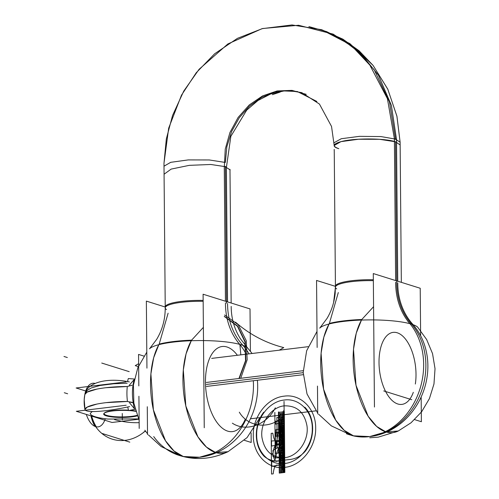 <?xml version="1.0" encoding="UTF-8"?>
<svg xmlns="http://www.w3.org/2000/svg" width="499" height="499" viewBox="0 0 499 499"><rect width="100%" height="100%" fill="white"/><g stroke="black" fill="none" stroke-linecap="round" stroke-linejoin="round"><path stroke-width="0.75" d="M225.442 301.221L224.263 166.155M225.38 166.473L226.571 303.217M225.461 302.899A63.991 51.977 -74.8 0 0 239.776 344.379A49.844 9.5 179.5 0 1 247.61 347.953L240.35 338.69C234.281 328.991 231.23 318.225 231.187 306.398M148.471 434.941L161.152 446.543L181.673 456.148A65.955 53.574 105.2 0 0 199.519 457.24A65.955 55.751 107.4 0 1 183.283 456.51L174.039 451.021L165.518 440.804L153.393 409.891L150.898 373.907L153.661 357.752L158.857 344.672A63.205 31.549 83.1 0 0 153.386 409.872A63.205 31.549 83.1 0 0 183.283 456.51A63.205 31.549 83.1 0 0 184.867 456.928L183.283 456.51A65.955 55.751 -72.6 0 0 199.519 457.24A65.955 55.751 -72.6 0 0 215.705 452.574A65.955 55.751 107.4 0 1 199.519 457.24L183.283 456.51L199.519 457.24L215.705 452.574L228.049 451.689A63.205 31.549 -96.9 0 1 215.705 452.574A63.205 31.549 -96.9 0 1 185.803 405.936A63.205 31.549 -96.9 0 1 191.273 340.736L186.071 353.816L183.314 369.971L185.809 405.955L197.935 436.868L206.455 447.085L215.705 452.574L199.519 457.24A65.955 57.703 -70 0 0 257.372 380.25M204.253 427.755L203.093 294.223L250.018 308.918L250.392 351.215M244.373 440.318L251.184 442.457L251.103 432.876M245.171 419.441A42.87 21.401 -96.9 0 1 220.876 426.919A42.87 21.401 -96.9 0 1 205.457 382.203A42.87 21.401 -96.9 0 0 220.876 426.919A42.87 21.401 -96.9 0 0 245.171 419.441A42.87 21.401 -96.9 0 1 220.876 426.919A42.87 21.401 -96.9 0 1 205.457 382.203A42.87 21.401 -96.9 0 0 220.876 426.919A42.87 21.401 -96.9 0 0 245.171 419.441A42.87 21.401 -96.9 0 1 220.876 426.919A42.87 21.401 -96.9 0 1 205.457 382.203A42.87 21.401 -96.9 0 1 237.381 355.276A42.87 21.401 -96.9 0 0 205.457 382.203A42.87 21.401 -96.9 0 1 237.381 355.276A42.87 21.401 -96.9 0 0 205.457 382.203A42.87 21.401 -96.9 0 1 237.381 355.276M203.38 327.363L191.604 340.168A49.214 9.381 -0.5 0 0 159.181 344.104C167.446 341.996 178.249 340.686 191.604 340.168A49.214 9.381 -0.5 0 0 159.181 344.104A49.214 9.381 -0.5 0 1 191.604 340.168A49.214 9.381 -0.5 0 0 159.181 344.104L168.107 313.222L159.181 344.104M227.575 303.56A63.991 55.988 -70 0 0 242.969 345.383A49.844 9.5 179.5 0 0 191.267 340.742A49.844 9.5 179.5 0 0 149.525 348.807L156.624 339.42C162.518 329.614 165.387 318.799 165.219 306.972A32.984 6.287 179.5 0 1 203.143 300.41M164.003 166.173L170.764 162.306L188.266 159.911L209.337 159.967L225.342 162.456L209.331 159.967L188.26 159.911L170.764 162.306L164.003 166.173L165.238 307.858A32.978 6.287 -0.5 0 1 203.155 301.327A32.978 6.287 179.5 0 0 165.238 307.871M249.026 353.86A65.955 57.703 -70 0 0 242.944 345.37M253.305 380.743A65.955 53.574 -74.8 0 1 199.519 457.24A65.955 57.703 110 0 1 176.353 454.458A65.955 57.703 110 0 1 176.216 454.408M246.194 354.203A65.955 53.574 -74.8 0 0 237.524 341.834M147.523 434.648L147.28 406.735M146.943 368.143L146.357 301.109L165.225 307.016M227.55 301.883L226.371 166.803M321.917 29.821L342.932 39.178L359.143 50.836L373.077 65.406L387.823 89.259L396.954 116.354L400.079 141.835L396.898 116.099L387.767 89.134L373.065 65.388L349.799 43.556L321.499 29.684L350.822 44.885L374.163 69.704L389.494 101.996L395.482 138.947L389.494 101.996L374.163 69.704L350.822 44.885L321.499 29.684L292.015 24.95L262.044 28.668L227.887 43.943L199.076 69.311L183.751 91.086L172.548 115.5L166.323 138.984L164.009 163.054L168.687 128.137L181.474 95.203L196.219 72.767L214.657 53.773L237.443 38.342L262.624 28.518L298.577 25.262L333.17 34.132L358.544 50.842L378.429 75.187L391.391 105.395L396.48 139.283M164.29 174.076L171.157 169.092L189.283 165.35L210.834 164.477L226.484 166.847L230.85 136.314L246.737 110.098L257.995 100.486L270.658 93.98L284.012 90.937L297.323 91.517L316.865 101.465M334.118 149.825L334.243 150.318M225.342 162.456L226.858 146.743L231.592 131.543L239.264 117.745L249.438 106.15L261.507 97.43L274.774 92.103L288.466 90.469L301.783 92.627L288.466 90.469L274.774 92.103L261.507 97.43L249.438 106.15L239.264 117.745L231.592 131.543L226.858 146.743L225.342 162.456L209.287 159.961L188.173 159.917L170.677 162.331L164.003 166.211L170.677 162.331L188.173 159.917L209.287 159.961L225.342 162.456L209.287 159.961L188.173 159.917L170.677 162.331L164.003 166.211M334.199 145.508L340.96 141.641L358.457 139.246L379.527 139.302L395.539 141.791L400.142 144.96L395.539 141.791L396.767 282.553L395.539 141.791L379.527 139.302L358.457 139.246L340.96 141.641L334.199 145.508L331.536 126.453L319.447 104.066L301.783 92.627M229.989 170.589L230.101 169.878L224.375 166.186L225.249 149.132L229.939 132.503L238.129 117.427L249.263 104.946L262.574 95.908L277.151 90.937L291.99 90.375L306.236 94.336M308.887 26.59L326.577 31.587L342.613 39.683L357.066 50.761L369.553 64.533L387.417 98.677L394.372 138.622M400.142 144.96L401.339 282.34L400.117 142.121L394.397 138.628L395.638 280.557M417.806 327.288A49.844 9.5 -0.5 0 0 409.972 323.714A63.991 51.977 105.2 0 1 395.657 282.234M317.139 347.472L316.553 280.444L335.415 286.351M317.476 386.076L317.72 413.927M373.339 279.739A32.984 6.287 -0.5 0 0 335.415 286.307L335.178 293.293C334.274 302.481 331.529 310.902 326.939 318.562L319.722 328.142A49.844 9.5 -0.5 0 1 361.463 320.071A49.844 9.5 -0.5 0 1 413.16 324.712A63.991 55.988 110 0 1 397.772 282.896M329.377 323.439A49.214 9.381 -0.5 0 1 361.794 319.503A49.214 9.381 -0.5 0 0 329.377 323.439A49.214 9.381 -0.5 0 1 361.794 319.503C348.445 320.021 337.642 321.331 329.377 323.439L338.303 292.557L329.377 323.439A49.214 9.381 -0.5 0 1 361.794 319.503L373.576 306.698M373.352 280.656A32.978 6.287 179.5 0 0 335.434 287.206A32.978 6.287 -0.5 0 1 373.352 280.656A32.978 6.287 179.5 0 0 336.706 288.915A32.978 6.287 -0.5 0 1 373.352 280.656A32.978 6.287 179.5 0 0 336.706 288.915M334.174 142.677L341.254 138.728L359.436 136.352L380.93 136.57L396.512 139.29L397.747 281.218M414.613 419.609L421.381 421.73L421.162 396.973M374.45 407.034L373.289 273.558L420.214 288.254L420.632 335.733M413.309 392.32A36.277 18.107 -96.9 0 1 392.663 400.971A36.277 18.107 -96.9 0 1 379.015 362.592A36.277 18.107 83.1 0 0 392.663 400.971A36.277 18.107 83.1 0 0 413.309 392.32A36.277 18.107 -96.9 0 1 392.663 400.971A36.277 18.107 -96.9 0 1 379.015 362.592A36.277 18.107 -96.9 0 1 397.204 332.777A36.277 18.107 -96.9 0 1 416.01 374.181A36.277 18.107 83.1 0 0 397.204 332.777A36.277 18.107 83.1 0 0 379.015 362.592A36.277 18.107 83.1 0 0 392.663 400.971A36.277 18.107 83.1 0 0 413.309 392.32A36.277 18.107 -96.9 0 1 392.663 400.971A36.277 18.107 -96.9 0 1 379.015 362.592A36.277 18.107 -96.9 0 1 397.204 332.777A36.277 18.107 -96.9 0 1 416.01 374.181A36.277 18.107 -96.9 0 1 415.343 384.024A36.277 18.107 83.1 0 0 416.01 374.181A36.277 18.107 -96.9 0 1 415.343 384.024A36.277 18.107 83.1 0 0 416.01 374.181A36.277 18.107 83.1 0 0 397.204 332.777A36.277 18.107 83.1 0 0 379.015 362.592A36.277 18.107 -96.9 0 1 397.204 332.777A36.277 18.107 -96.9 0 1 416.01 374.181A36.277 18.107 -96.9 0 1 415.343 384.024M369.765 437.779L378.261 437.149L398.246 431.017A63.205 31.549 -96.9 0 1 385.902 431.903A63.205 31.549 -96.9 0 1 355.999 385.272A63.205 31.549 -96.9 0 1 361.469 320.071L356.267 333.151L353.51 349.306L356.005 385.29L368.131 416.203L376.645 426.42L385.902 431.903L398.302 430.993M407.72 321.169A65.955 53.574 105.2 0 1 419.609 389.987A65.955 53.574 105.2 0 1 369.715 436.575L385.902 431.903L369.715 436.575L353.479 435.839L369.715 436.575A65.955 55.751 -72.6 0 0 385.902 431.903A63.205 31.549 -96.9 0 1 355.999 385.272A63.205 31.549 -96.9 0 1 361.469 320.071A63.205 31.549 83.1 0 0 355.999 385.272A63.205 31.549 83.1 0 0 385.902 431.903A63.205 31.549 -96.9 0 1 355.999 385.272A63.205 31.549 -96.9 0 1 361.469 320.071M346.412 433.743A65.955 57.703 -70 0 0 346.549 433.793A65.955 57.703 -70 0 0 369.715 436.575A65.955 55.751 107.4 0 1 353.479 435.839A63.205 31.549 83.1 0 0 355.063 436.263A63.205 31.549 -96.9 0 1 353.479 435.839L344.235 430.356L335.715 420.139L323.589 389.226L321.094 353.242L323.857 337.087L329.053 324.007A63.205 31.549 83.1 0 0 323.583 389.208A63.205 31.549 83.1 0 0 353.479 435.839A63.205 31.549 83.1 0 0 355.076 436.263A63.205 31.549 83.1 0 1 353.479 435.839A65.955 55.751 -72.6 0 0 369.715 436.575A65.955 55.751 -72.6 0 0 385.902 431.903A65.955 55.751 107.4 0 1 369.715 436.575A65.955 55.751 107.4 0 1 353.479 435.839A63.205 31.549 -96.9 0 1 323.583 389.208A63.205 31.549 -96.9 0 1 329.053 324.007A63.205 31.549 83.1 0 0 323.583 389.208A63.205 31.549 83.1 0 0 353.479 435.839L355.082 436.269M318.605 414.201L331.342 425.878L351.87 435.484A65.955 53.574 -74.8 0 0 369.715 436.575A65.955 57.703 110 0 0 422.815 393.05A65.955 57.703 110 0 0 413.135 324.706M411.769 399.711L383.731 390.929M206.38 382.452L303.205 370.695M206.499 386.426L303.255 374.68M143.949 356.105L138.554 354.421L138.828 385.908M138.922 396.268L139.202 428.448M132.085 385.24L127.775 386.345M127.744 406.991A33.508 16.729 -96.9 0 0 128.617 410.596L135.16 409.236M127.532 381.56A33.508 16.729 -96.9 0 1 128.337 378.541L134.387 379.034M132.235 402.344L127.906 401.614L133.844 403.005L127.445 401.483A33.321 16.635 -96.9 0 1 127.314 386.513A33.321 16.635 83.1 0 0 127.445 401.483C105.601 401.421 85.317 405.176 85.011 409.43C85.317 405.176 105.601 401.421 127.445 401.483L105.994 402.656L127.445 401.483A33.321 16.635 -96.9 0 1 127.314 386.513A33.321 16.635 83.1 0 0 127.445 401.483L105.994 402.656M129.322 385.184L134.181 379.564C131.761 388.496 131.842 398.214 134.431 408.718L129.478 402.724M85.971 391.066L76.129 387.985L125.991 381.935M137.281 415.879A18.588 3.543 -0.5 0 1 105.726 415.661M128.499 410.172A18.139 3.456 179.5 0 0 108.32 411.382A18.139 3.456 179.5 0 0 106.667 415.368A18.139 3.456 179.5 0 1 108.32 411.382A18.139 3.456 179.5 0 1 128.499 410.172A18.139 3.456 179.5 0 0 108.32 411.382A18.139 3.456 179.5 0 0 106.667 415.368A18.139 3.456 179.5 0 1 104.472 412.96A18.139 3.456 179.5 0 1 128.499 410.172A18.139 3.456 179.5 0 0 108.32 411.382A18.139 3.456 179.5 0 0 106.667 415.368A18.139 3.456 179.5 0 0 137.082 415.343A18.139 3.456 179.5 0 1 106.667 415.368A18.139 3.456 179.5 0 0 137.082 415.343A18.139 3.456 179.5 0 1 106.667 415.368A18.139 3.456 179.5 0 0 137.082 415.343M138.666 419.241L112.032 422.472L76.335 411.295L126.197 405.238M138.516 418.904L107.921 419.06A35.66 6.799 -0.5 0 1 90.213 413.521A35.66 6.799 179.5 0 0 107.921 419.06A35.66 6.799 -0.5 0 1 90.213 413.521L92.19 411.55L90.213 413.521A35.66 6.799 179.5 0 0 107.921 419.06L138.516 418.904L107.921 419.06A35.66 6.799 179.5 0 1 90.213 413.521L92.19 411.55M135.653 411.026A18.139 3.456 179.5 0 0 130.102 410.29A18.139 3.456 179.5 0 1 135.653 411.026A18.139 3.456 179.5 0 0 130.102 410.29A18.139 3.456 179.5 0 1 135.653 411.026A18.139 3.456 179.5 0 0 130.102 410.29M106.917 416.035A18.588 3.543 -0.5 0 1 104.035 413.384A18.588 3.543 -0.5 0 1 128.592 410.527M128.873 410.546A18.588 3.543 -0.5 0 1 135.753 411.363M85.117 410.022L85.186 410.215A21.975 10.972 -96.9 0 1 84.362 397.959A21.975 10.972 -96.9 0 1 84.818 394.534M84.518 396.437L84.443 396.973A20.372 10.173 -96.9 0 0 85.017 409.872A42.116 6.3 -11.9 0 0 129.597 406.591M85.073 393.493A42.116 21.114 12.6 0 1 129.384 381.922M84.237 400.079L84.986 409.311A21.432 10.697 -96.9 0 1 84.78 394.896L84.294 398.969M105.732 387.735L127.314 386.513C105.47 386.488 85.186 390.274 84.88 394.372L84.88 394.372C85.186 390.274 105.47 386.488 127.314 386.513A33.321 16.635 83.1 0 0 127.445 401.483L127.906 401.614M91.648 416.091A41.542 35.541 -79.1 0 0 96.326 426.813A21.975 10.972 -96.9 0 1 86.383 414.613M84.93 393.942A21.975 10.972 -96.9 0 1 95.153 383.463A21.975 10.972 -96.9 0 0 94.548 383.319A41.542 35.541 100.9 0 0 94.305 383.843M85.304 410.203A5.277 5.177 179.6 0 1 84.892 408.538M90.968 415.879A41.542 34.55 -66.5 0 0 94.922 426.377A21.975 10.972 -96.9 0 0 105.233 418.898M114.483 419.578A42.116 21.114 -167.4 0 0 139.152 422.641M158.857 344.672A63.205 31.549 83.1 0 0 153.386 409.872A63.205 31.549 83.1 0 0 183.283 456.51A63.205 31.549 83.1 0 0 184.88 456.934A63.205 31.549 -96.9 0 1 183.283 456.51A63.205 31.549 -96.9 0 1 153.386 409.872A63.205 31.549 -96.9 0 1 158.857 344.672A63.205 31.549 83.1 0 0 153.386 409.872A63.205 31.549 83.1 0 0 183.283 456.51A65.955 55.751 107.4 0 0 199.519 457.24A65.955 55.751 107.4 0 1 179.166 455.412A65.955 55.751 107.4 0 0 199.519 457.24A65.955 55.751 -72.6 0 0 215.705 452.574A63.205 31.549 -96.9 0 1 185.803 405.936A63.205 31.549 -96.9 0 1 191.273 340.736A63.205 31.549 83.1 0 0 185.803 405.936A63.205 31.549 83.1 0 0 215.705 452.574A63.205 31.549 -96.9 0 1 185.803 405.936A63.205 31.549 -96.9 0 1 191.273 340.736M203.155 301.327A32.978 6.287 179.5 0 0 166.51 309.58A32.978 6.287 -0.5 0 1 203.155 301.327A32.978 6.287 179.5 0 0 166.51 309.58M338.802 148.677C327.119 145.315 338.734 140.088 359.941 139.159C375.111 138.547 386.981 139.427 395.539 141.791C386.981 139.427 375.111 138.547 359.941 139.159C338.734 140.088 327.119 145.315 338.802 148.677C331.698 146.138 332.902 143.675 342.414 141.286C356.049 137.986 385.234 138.26 395.539 141.791L396.767 282.553A63.991 54.092 107.4 0 0 411.65 324.207A63.991 54.092 107.4 0 1 396.774 282.553M284.461 429.327L281.623 429.676L281.592 425.628L284.43 425.279L284.461 429.327L281.623 429.676L281.592 425.628L284.43 425.279L284.461 429.327M284.58 452.106C283.469 448.576 282.066 446.2 280.382 444.983L280.332 439.893C281.997 438.265 283.351 435.558 284.399 431.766L284.58 452.106C283.469 448.576 282.066 446.2 280.382 444.983L280.332 439.893C281.997 438.265 283.351 435.558 284.399 431.766L284.754 472.447C283.644 468.917 282.247 466.54 280.557 465.317L280.513 460.234C282.172 458.606 283.532 455.893 284.58 452.106L284.754 472.447C283.644 468.917 282.247 466.54 280.557 465.317L280.513 460.234C282.172 458.606 283.532 455.893 284.58 452.106M284.28 425.298L278.953 432.427L278.897 425.953L284.28 425.298L278.953 432.427L278.897 425.953L284.28 425.298L278.953 432.427L278.897 425.953L284.336 431.772L278.953 432.427L278.897 425.953L284.336 431.772L278.953 432.427L278.897 425.953L284.336 431.772L278.953 432.427L278.897 425.953L284.336 431.772L278.953 432.427L278.897 425.953L284.28 425.298L278.953 432.427L278.897 425.953L284.28 425.298L278.953 432.427L278.897 425.953L284.336 431.772L278.953 432.427L278.897 425.953L284.336 431.772L278.953 432.427L278.897 425.953L284.28 425.298L278.953 432.427L278.897 425.953L284.28 425.298L278.953 432.427L278.897 425.953L284.336 431.772L278.953 432.427L278.897 425.953L284.336 431.772L278.953 432.427L278.897 425.953L284.28 425.298L278.953 432.427L278.897 425.953L284.28 425.298M277.17 447.828L276.901 417.544L284.168 416.659L284.436 446.942L277.17 447.828L276.901 417.544L284.168 416.659L284.305 431.803L284.436 446.942L277.17 447.828L276.901 417.544L284.168 416.659L284.305 431.803L284.436 446.942L277.17 447.828L276.901 417.544L284.168 416.659L284.305 431.803L284.436 446.942L277.17 447.828M283.75 347.591L279.247 350.192L283.75 347.591C265.792 343.025 249.706 334.555 235.503 322.173C249.706 334.555 265.792 343.025 283.75 347.591C265.792 343.025 249.706 334.555 235.503 322.173C249.706 334.555 265.792 343.025 283.75 347.591M238.94 378.498L245.545 360.634L245.003 341.983L237.412 326.221L224.276 316.466L237.412 326.221L245.003 341.983L245.545 360.634L238.94 378.498M177.887 454.988A65.955 55.751 107.4 0 1 153.711 436.581A65.955 55.751 107.4 0 0 177.887 454.988M284.835 472.434L283.195 472.634C282.309 466.266 280.725 463.764 278.448 465.13L271.73 466.39L271.687 461.307L278.398 460.939C280.7 461.756 282.241 458.874 283.02 452.294L284.661 452.094L284.835 472.434L283.195 472.634C282.309 466.266 280.725 463.764 278.448 465.13L271.73 466.39L271.687 461.307L278.398 460.939C280.7 461.756 282.241 458.874 283.02 452.294L284.661 452.094L283.02 452.294C282.128 445.925 280.544 443.424 278.267 444.79L271.55 446.056L271.506 440.966L278.217 440.598C280.519 441.415 282.06 438.534 282.839 431.953L284.486 431.754L284.661 452.094L283.02 452.294C282.128 445.925 280.544 443.424 278.267 444.79L271.55 446.056L271.506 440.966L278.217 440.598C280.519 441.415 282.06 438.534 282.839 431.953L278.81 432.446L278.754 425.971L281.592 425.628L281.623 429.676L278.791 430.019L278.754 425.971L281.592 425.628L281.623 429.676L278.791 430.019L278.754 425.971L281.592 425.628L281.648 432.103L278.81 432.446L278.754 425.971L281.592 425.628L281.648 432.103L281.592 425.628L284.43 425.279L284.486 431.754L281.648 432.103L281.592 425.628L284.43 425.279L284.486 431.754L281.648 432.103L281.611 428.055L284.449 427.705L284.486 431.754L281.648 432.103L281.611 428.055L284.449 427.705L284.486 431.754L278.81 432.446L278.773 428.398L281.611 428.055L281.648 432.103L278.81 432.446L278.773 428.398L281.611 428.055L281.648 432.103L278.81 432.446L278.766 427.531L280.313 426.919L284.436 426.495L284.486 431.754L278.81 432.446L278.766 427.531L280.313 426.919L284.436 426.495L284.486 431.754L278.81 432.446L278.766 427.181L282.621 427.531L284.455 428.173L284.486 431.754L278.81 432.446L278.766 427.181L282.621 427.531L284.455 428.173L284.486 431.754L278.81 432.446L278.766 427.3L284.455 428.398L284.486 431.754L278.81 432.446L278.766 427.3L284.455 428.398L284.486 431.754L278.81 432.446L278.779 429.09L284.455 428.198L284.486 431.754L278.81 432.446L278.779 429.09L284.455 428.198L284.486 431.754L278.81 432.446L278.754 425.971L284.43 425.279L284.474 430.568L282.708 431.223L278.804 431.61L278.754 425.971L284.43 425.279L284.474 430.568L282.708 431.223L278.804 431.61L278.754 425.971L284.43 425.279L284.474 430.918L280.176 430.5L278.791 429.926L278.754 425.971L284.43 425.279L284.474 430.918L280.176 430.5L278.791 429.926L278.754 425.971L284.43 425.279L284.486 431.754L278.81 432.446L278.754 425.971L284.43 425.279L284.661 452.094L283.625 452.219C283.276 446.736 282.577 444.21 281.517 444.634L281.473 439.968C282.54 440.13 283.195 437.436 283.444 431.885L284.486 431.754L283.444 431.885C283.101 426.396 282.397 423.869 281.342 424.293L281.299 419.628C282.359 419.796 283.02 417.095 283.27 411.544C283.02 417.095 282.359 419.796 281.299 419.628L281.342 424.293C282.397 423.869 283.101 426.396 283.444 431.885C283.195 437.436 282.54 440.13 281.473 439.968L281.517 444.634C282.577 444.21 283.276 446.736 283.625 452.219L284.661 452.094M183.283 456.51A63.205 31.549 83.1 0 0 184.88 456.934C199.22 460.165 213.609 458.419 228.049 451.689L228.112 451.651M135.248 365.624L138.635 363.671L135.248 365.624L138.635 363.671L135.248 365.624L138.285 366.628L135.248 365.624M224.612 314.963L238.241 324.737L246.281 340.73L247.167 359.823L240.724 378.279L247.167 359.823L246.281 340.73L238.241 324.737L224.612 314.963L238.241 324.737L246.281 340.73L247.167 359.823L240.724 378.279L247.167 359.823L246.281 340.73L238.241 324.737L224.612 314.963M239.252 378.46L245.882 360.509L245.283 341.778L237.58 325.997L224.307 316.316L237.58 325.997L245.283 341.778L245.882 360.509L239.252 378.46M283.943 432.028L284.118 452.368L275.205 453.448L275.03 433.107L283.943 432.028L284.118 452.368L275.205 453.448L275.03 433.107L283.943 432.028L284.118 452.368L275.205 453.448L275.03 433.107L283.943 432.028L284.118 452.368L275.205 453.448L275.03 433.107L283.943 432.028M284.374 431.766L278.922 432.433L278.741 412.093L279.577 452.712L278.922 432.433L279.577 452.712L278.922 432.433L284.374 431.766L278.922 432.433L284.374 431.766L284.555 452.106L284.729 472.447L279.272 473.108L279.097 452.768L284.555 452.106L284.729 472.447L279.272 473.108L279.097 452.768L284.555 452.106L284.567 453.603L279.097 452.768L284.555 452.106L284.567 453.603L279.097 452.768L284.555 452.106L279.097 452.768L278.904 430.319L284.355 429.658L284.555 452.106L279.097 452.768L278.904 430.319L284.355 429.658L284.374 431.766L278.922 432.433L278.904 430.319L284.355 429.658L284.374 431.766L278.922 432.433L278.904 430.319L284.355 429.658L284.374 431.766L278.922 432.433L279.047 430.119L284.205 429.489L284.374 431.766L278.922 432.433L279.047 430.119L284.205 429.489L284.374 431.766L278.922 432.433L284.374 431.766L284.199 411.432L284.374 431.766M275.024 432.758L274.849 412.417L275.024 432.758L274.849 412.417L275.024 432.758L283.937 431.679L275.024 432.758M283.763 411.338L283.937 431.679L283.763 411.338M284.511 444.478C282.852 446.106 281.492 448.819 280.444 452.605L280.27 432.265C281.38 435.795 282.777 438.172 284.467 439.394L284.511 444.478C282.852 446.106 281.492 448.819 280.444 452.605L280.27 432.265C281.38 435.795 282.777 438.172 284.467 439.394L284.511 444.478M280.444 452.605C281.561 456.136 282.958 458.512 284.642 459.729L284.692 464.819C283.027 466.446 281.673 469.154 280.625 472.946L280.444 452.605C281.561 456.136 282.958 458.512 284.642 459.729L284.692 464.819C283.027 466.446 281.673 469.154 280.625 472.946L280.444 452.605M240.824 354.858L239.882 344.41L240.824 354.858M277.032 432.577L276.901 417.432L277.032 432.577L276.901 417.432L277.032 432.577L284.299 431.691L277.032 432.577M284.037 401.408L284.299 431.691L284.037 401.408M411.631 324.2A65.955 55.751 107.4 0 1 420.994 392.439A65.955 55.751 107.4 0 1 369.715 436.575A65.955 55.751 107.4 0 0 420.994 392.439A65.955 55.751 107.4 0 0 411.631 324.2M271.182 433.369L272.822 433.169C273.708 439.538 275.292 442.039 277.569 440.673L284.287 439.413L284.336 444.503L277.619 444.865C275.317 444.054 273.776 446.936 273.003 453.51L271.356 453.71L271.182 433.369L272.822 433.169C273.708 439.538 275.292 442.039 277.569 440.673L284.287 439.413L284.336 444.503L277.619 444.865C275.317 444.054 273.776 446.936 273.003 453.51L271.356 453.71L273.003 453.51C273.889 459.878 275.467 462.38 277.75 461.014L284.467 459.754L284.511 464.837L277.793 465.205C275.492 464.394 273.957 467.276 273.178 473.85L271.531 474.05L271.356 453.71L273.003 453.51C273.889 459.878 275.467 462.38 277.75 461.014L284.467 459.754L284.511 464.837L277.793 465.205C275.492 464.394 273.957 467.276 273.178 473.85L271.531 474.05M329.053 324.007A63.205 31.549 83.1 0 0 323.583 389.208A63.205 31.549 83.1 0 0 353.479 435.839M284.118 452.412L278.311 453.117L281.18 432.408L283.943 432.072L284.118 452.412L278.311 453.117L281.18 432.408L283.943 432.072L284.118 452.412L281.361 452.749L281.76 449.979C281.299 449.474 281.08 446.773 278.692 448.214L277.007 452.013L275.261 459.367L275.186 451.227L278.136 432.776L283.943 432.072L284.118 452.412L281.361 452.749L281.76 449.979C281.299 449.474 281.08 446.773 278.692 448.214L277.007 452.013L275.261 459.367L275.186 451.227L278.136 432.776L283.943 432.072L284.118 452.412M278.96 412.068L279.465 432.365L278.741 412.093L279.465 432.365L279.421 425.89L283.763 425.36L279.477 432.365L279.421 425.89L283.763 425.36L279.477 432.365L279.421 425.89L283.763 425.36L283.819 431.835L279.421 425.89L283.763 425.36L283.819 431.835L279.421 425.89L283.763 425.36L279.477 432.365L279.421 425.89L283.763 425.36L279.477 432.365L278.96 412.068M280.781 432.203L280.058 411.931L280.781 432.203M281.879 432.072L281.155 411.8L281.879 432.072M282.247 411.669L283.401 452.25L282.247 411.669M284.542 451.196L283.126 411.563L284.542 451.196M283.345 411.532L284.474 443.062L283.345 411.532M283.75 410.396L280.351 432.078L275.024 432.727L274.849 412.386L275.024 432.727L280.351 432.078L283.75 410.396M281.143 431.984L278.61 432.29L278.43 411.949L278.61 432.29L281.143 431.984L280.943 431.548L281.143 431.984M283.763 411.307L280.943 431.548L283.763 411.307M303.199 372.678L206.411 384.43M96.843 389.101L87.1 392.139L84.88 394.372L87.1 392.139L96.843 389.101L87.1 392.139L84.861 394.478M99.862 388.553L101.122 388.353M101.203 403.298L100.287 403.448M96.993 404.04L87.319 407.072L85.023 409.367L87.319 407.072L96.993 404.04L87.319 407.072L85.023 409.367M84.986 409.311A21.432 10.697 -96.9 0 1 84.78 394.896A21.432 10.697 83.1 0 0 84.986 409.311A21.432 10.697 -96.9 0 1 84.78 394.896M284.711 457.652C272.18 458.038 264.601 451.358 261.981 437.611C259.873 423.021 271.113 406.997 284.255 405.862C296.793 405.475 304.365 412.149 306.985 425.897C309.093 440.492 297.859 456.516 284.711 457.652C272.18 458.038 264.601 451.358 261.981 437.611C259.873 423.021 271.113 406.997 284.255 405.862C296.793 405.475 304.365 412.149 306.985 425.897C309.093 440.492 297.859 456.516 284.711 457.652M283.582 431.866L284.53 452.113L283.089 452.287L282.914 431.947L283.582 431.866L284.53 452.113L283.089 452.287L282.914 431.947L283.582 431.866M284.623 462.785L283.195 458.774L283.532 472.59L282.864 472.672L282.683 452.337L284.124 452.163L284.623 462.785L283.195 458.774L283.532 472.59L282.864 472.672L282.683 452.337L284.124 452.163L284.623 462.785M283.894 431.828L284.623 460.384L283.894 431.828M280.338 440.729L280.532 452.599L279.877 432.315L280.532 452.599L279.877 432.315L280.338 440.729M281.979 432.059L282.446 452.362L281.979 432.059M281.024 432.178L281.486 452.481L281.024 432.178M284.43 425.279L284.442 427.306L278.773 428.067L278.754 425.971L284.43 425.279L284.442 427.306L278.773 428.067L278.754 425.971L284.43 425.279L284.442 427.375L278.76 426.414L278.754 425.971L284.43 425.279L284.442 427.375L278.76 426.414L278.754 425.971L284.43 425.279L284.486 431.754L278.81 432.446L278.754 425.971L284.43 425.279L284.486 431.754L278.81 432.446L278.791 430.506L278.754 425.971L284.43 425.279M283.962 452.181L279.197 420.32L279.122 412.186L279.197 420.32L283.962 452.181M283.831 412.972L284.168 452.156L283.831 412.972M253.292 435.546C252.7 416.578 267.501 397.697 284.174 396.162C300.835 393.649 315.936 408.899 315.674 427.967C316.266 446.936 301.465 465.817 284.792 467.345C268.131 469.865 253.03 454.614 253.292 435.546C252.7 416.578 267.501 397.697 284.174 396.162C300.835 393.649 315.936 408.899 315.674 427.967C316.266 446.936 301.465 465.817 284.792 467.345C268.131 469.865 253.03 454.614 253.292 435.546C252.7 416.578 267.501 397.697 284.174 396.162C300.835 393.649 315.936 408.899 315.674 427.967C316.266 446.936 301.465 465.817 284.792 467.345C268.131 469.858 253.03 454.614 253.292 435.546C252.7 416.578 267.501 397.697 284.174 396.162C300.835 393.649 315.936 408.899 315.674 427.967C316.266 446.936 301.465 465.817 284.792 467.345C268.131 469.858 253.03 454.614 253.292 435.546M256.686 435.134C256.449 452.131 269.909 465.717 284.761 463.477C299.618 462.111 312.811 445.283 312.28 428.379C312.517 411.382 299.057 397.79 284.205 400.03C269.348 401.402 256.155 418.224 256.686 435.134C256.449 452.131 269.909 465.717 284.761 463.477C299.618 462.111 312.811 445.283 312.28 428.379C312.517 411.382 299.057 397.79 284.205 400.03C269.348 401.402 256.155 418.224 256.686 435.134M283.937 431.941L284.118 452.281L275.492 453.329L275.311 432.989L283.937 431.941L284.118 452.281L275.492 453.329L275.311 432.989L283.937 431.941L284.118 452.281L275.492 453.329L275.311 432.989L283.937 431.941L284.118 452.281L275.492 453.329L275.311 432.989L283.937 431.941M284.48 452.119L284.655 472.459L284.087 472.528L283.912 452.188L284.48 452.119L284.655 472.459L284.087 472.528L283.912 452.188L284.48 452.119L283.912 452.188L283.731 431.847L284.299 431.778L284.48 452.119L283.912 452.188L283.731 431.847L284.299 431.778L284.48 452.119M283.943 431.997L284.118 452.337L275.492 453.385L275.311 433.045L283.943 431.997L284.118 452.337L275.492 453.385L275.311 433.045L283.943 431.997L284.118 452.337L275.492 453.385L275.311 433.045L283.943 431.997L284.118 452.337L275.492 453.385L275.311 433.045L283.943 431.997M263.746 412.186C253.698 425.16 253.879 445.8 264.133 456.317C268.624 460.115 273.845 461.581 279.789 460.708L289.669 459.51C295.62 458.937 300.803 456.211 305.22 451.327C315.268 438.347 315.087 417.707 304.833 407.196C315.087 417.707 315.268 438.347 305.22 451.327C300.803 456.211 295.62 458.937 289.669 459.51L279.789 460.708C273.845 461.581 268.624 460.115 264.133 456.317C253.879 445.8 253.698 425.16 263.746 412.186M276.851 457.932L273.028 456.66L272.972 450.348L276.764 448.152L283.532 447.335L283.613 457.109L276.851 457.932L273.028 456.66L272.972 450.348L276.764 448.152L283.532 447.335L283.613 457.109L276.851 457.932L273.028 456.66L272.972 450.348L276.764 448.152L283.532 447.335L283.613 457.109L276.851 457.932L273.028 456.66L272.972 450.348L276.764 448.152L283.532 447.335L283.613 457.109L276.851 457.932M283.968 425.335L282.06 432.053L279.265 432.39L279.209 425.915L283.968 425.335L282.06 432.053L279.265 432.39L279.209 425.915L283.968 425.335L284.025 431.81L279.409 432.371L279.203 425.915L283.981 425.335L283.881 431.828L279.259 432.39L279.203 425.915L283.981 425.335L283.881 431.828L279.259 432.39L279.203 425.915L283.981 425.335L284.037 431.81L279.409 432.371L279.203 425.915L283.981 425.335L284.037 431.81L281.236 432.153L279.209 425.915L283.968 425.335L284.025 431.81L281.236 432.153L279.209 425.915L283.968 425.335L282.06 432.053L279.265 432.39L279.209 425.915L283.968 425.335L282.06 432.053L279.265 432.39L279.209 425.915L283.968 425.335L284.025 431.81L279.409 432.371L279.203 425.915L283.981 425.335L283.881 431.828L279.259 432.39L279.203 425.915L283.981 425.335L283.881 431.828L279.259 432.39L279.203 425.915L283.981 425.335L284.037 431.81L279.409 432.371L279.203 425.915L283.981 425.335L284.037 431.81L281.236 432.153L279.209 425.915L283.968 425.335L284.025 431.81L281.236 432.153L279.209 425.915L283.968 425.335M143.681 432.134L145.583 431.248L143.681 432.134M282.409 443.979L279.184 445.738L279.128 439.426L282.378 440.405L284.305 440.43L284.33 443.48L282.409 443.979L279.184 445.738L279.128 439.426L282.378 440.405L284.305 440.43L284.33 443.48L282.409 443.979M129.809 442.139L102.357 433.537M281.049 431.616L279.328 425.903L280.182 425.797L283.906 431.267L281.049 431.616L279.328 425.903L280.182 425.797L283.906 431.267L281.049 431.616L279.328 425.903L280.182 425.797L283.906 431.267L281.049 431.616L279.328 425.903L280.182 425.797L283.906 431.267L281.049 431.616M280.238 432.271L279.384 432.377L280.999 425.953L283.856 425.61L280.238 432.271L279.384 432.377L280.999 425.953L283.856 425.61L280.238 432.271L279.384 432.377L280.999 425.953L283.856 425.61L280.238 432.271L279.384 432.377L280.999 425.953L283.856 425.61L280.238 432.271M282.234 423.639L279.003 425.404L278.947 419.085L282.203 420.064L284.124 420.096L284.156 423.14L282.234 423.639L279.003 425.404L278.947 419.085L282.203 420.064L284.124 420.096L284.156 423.14L282.234 423.639M129.191 371.655L101.74 363.054M279.602 416.322L280.881 413.945L279.234 418.043L279.602 416.322M282.091 413.802L283.413 415.86L284.268 419.303L278.81 419.965L279.234 418.043L278.81 419.965L284.268 419.303L283.413 415.86L282.091 413.802M283.763 425.36L283.819 431.835L279.421 425.89L283.763 425.36L283.819 431.835L279.421 425.89L283.763 425.36M63.972 356.467L67.334 357.521M284.355 429.477L284.23 431.785L279.066 432.415L278.897 430.138L284.355 429.477L284.23 431.785L279.066 432.415L278.897 430.138L284.355 429.477M283.688 425.373L284.037 431.81L279.259 432.39L279.203 425.915L283.688 425.373L284.037 431.81L279.259 432.39L279.203 425.915L283.688 425.373L284.037 431.81L279.259 432.39L279.203 425.915L283.688 425.373L284.037 431.81L279.259 432.39L279.203 425.915L283.688 425.373M275.329 407.795C266.728 424.992 246.088 432.359 232.353 423.183C246.088 432.359 266.728 424.992 275.329 407.795M279.683 462.879L279.502 442.538L283.968 442.002L284.143 462.336L279.683 462.879L279.502 442.538L283.968 442.002L284.143 462.336L279.683 462.879M279.502 442.538L279.328 422.204L283.788 421.661L283.968 442.002L279.502 442.538L279.328 422.204L283.788 421.661L283.968 442.002L279.502 442.538L279.328 422.204L283.788 421.661L283.968 442.002L279.502 442.538L279.328 422.204L283.788 421.661L283.968 442.002L279.502 442.538M122.274 413.471L122.33 419.946L122.274 413.471M279.003 432.421L278.829 412.08L279.003 432.421L284.287 431.778L279.003 432.421M284.112 411.438L284.287 431.778L284.112 411.438M283.413 416.64L282.459 417.095C268.917 429.589 248.19 427.244 239.308 412.174C248.19 427.244 268.917 429.589 282.459 417.095L283.413 416.64M283.788 421.661L279.328 422.204L283.788 421.661M64.29 392.725L67.652 393.78M283.981 425.335L284.037 431.81L279.259 432.39L279.496 425.878L283.981 425.335L284.037 431.81L279.259 432.39L279.496 425.878L283.981 425.335L284.037 431.81L279.259 432.39L279.496 425.878L283.981 425.335L284.037 431.81L279.259 432.39L279.496 425.878L283.981 425.335M283.981 427.849L283.962 429.577L279.253 430.144L279.234 428.404L283.981 427.849L283.962 429.577L279.253 430.144L279.234 428.404L283.981 427.849L283.962 429.577L279.253 430.144L279.234 428.404L283.981 427.849L283.962 429.577L279.253 430.144L279.234 428.404L283.981 427.849M94.716 425.173A42.116 35.597 -72.6 0 0 145.128 431.105A42.116 35.597 -72.6 0 1 94.716 425.173M284.418 444.278L284.418 444.316C281.579 443.461 278.71 443.517 275.81 444.484L275.785 441.496C278.692 441.758 281.555 441.116 284.38 439.582L284.418 444.316C281.579 443.461 278.71 443.517 275.81 444.484L275.785 441.496C278.692 441.758 281.555 441.116 284.38 439.582L284.418 444.278M275.959 436.288L275.903 429.645L283.775 428.716L283.831 435.303L275.959 436.288L275.903 429.645L283.775 428.716L283.831 435.303L275.959 436.288L275.903 429.645L283.775 428.716L283.831 435.303L275.959 436.288L275.903 429.645L283.775 428.716L283.831 435.303L275.959 436.288M91.298 415.979A41.542 35.117 -72.6 0 0 95.627 426.639A41.542 35.117 -72.6 0 1 91.298 415.979M284.305 411.419L284.486 431.754M275.604 421.156C278.517 421.418 281.38 420.782 284.199 419.241L284.243 423.975C281.399 423.121 278.529 423.177 275.629 424.144L275.604 421.156C278.517 421.418 281.38 420.782 284.199 419.241L284.243 423.975C281.399 423.121 278.529 423.177 275.629 424.144L275.604 421.156M283.987 427.83L284.006 429.57L279.297 430.144L279.247 428.429L283.987 427.83L284.006 429.57L279.297 430.144L279.247 428.429L283.987 427.83L284.006 429.57L279.297 430.144L279.247 428.429L283.987 427.83L284.006 429.57L279.297 430.144L279.247 428.429L283.987 427.83M284.062 452.169L284.536 472.472L284.062 452.169M283.089 452.287L283.557 472.59L283.089 452.287M282.11 452.406L282.584 472.709L282.11 452.406M281.137 452.524L281.604 472.827L281.137 452.524M280.164 452.643L280.631 472.946L280.164 452.643M279.134 457.227L279.658 473.064L279.134 457.227M231.149 303.005L229.983 169.348L231.149 303.005M147.517 433.781L144.853 430.219M139.127 420.264L133.857 403.08L133.414 385.116L137.843 367.694L146.806 352.119M176.353 454.458L184.805 456.916M228.012 451.707L247.074 437.604L259.923 417.651M252.132 353.485L247.448 347.791M165.231 306.798L163.978 163.341M272.392 94.66L280.164 92.084M333.613 302.45L335.434 287.206M335.434 287.106L334.23 149.432L335.428 286.127M417.638 327.126L426.633 339.501L432.539 353.61L435.028 368.705L433.974 383.968L429.433 398.576L421.655 411.744L411.051 422.765L398.208 431.036M355.001 436.251L346.549 433.793M317.713 413.116L307.028 393.985L303.199 372.404L306.648 350.766L317.002 331.448M250.429 418.798L315.967 410.845M211.67 358.394L308.176 346.68M84.88 394.391L87.163 390.443L91.074 388.022L99.825 385.521L113.672 383.756L127.189 383.232"/></g></svg>
